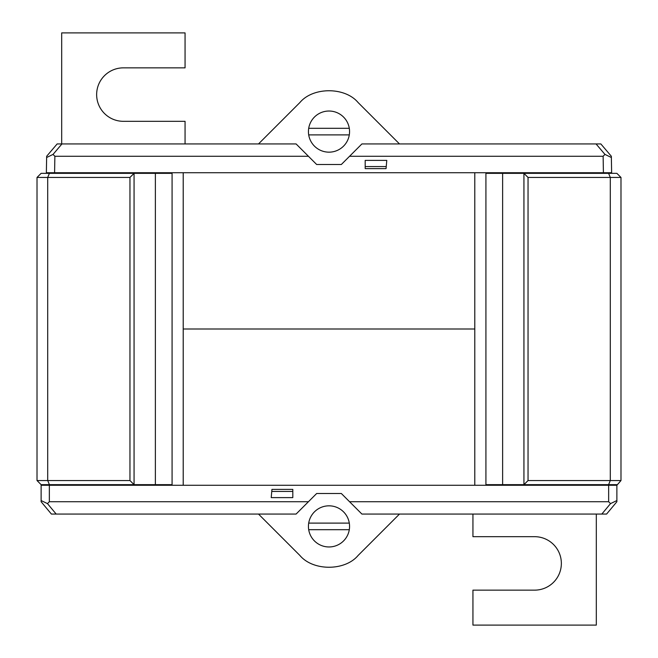 <?xml version="1.0" encoding="UTF-8"?>
<svg xmlns="http://www.w3.org/2000/svg" width="658" height="658" viewBox="0 0 658 658"><rect width="100%" height="100%" fill="white"/><g stroke="black" fill="none" stroke-linecap="round" stroke-linejoin="round"><path stroke-width="0.99" d="M349.299 523.11A20.562 20.562 0 0 0 308.701 523.11L349.299 523.11A20.562 20.562 0 0 1 329 546.962A20.562 20.562 0 0 1 308.701 529.69L349.299 529.69M308.701 523.11A20.562 20.562 0 0 0 308.701 529.69M185.062 143.938L185.062 121.319L123.375 121.319A26.731 26.731 0 0 1 96.644 94.588A26.731 26.731 0 0 1 123.375 67.856L185.062 67.856L185.062 32.9L61.688 32.9L61.688 143.938M349.299 128.31A20.562 20.562 0 0 0 308.701 128.31L349.299 128.31A20.562 20.562 0 0 1 329 152.162A20.562 20.562 0 0 1 308.701 134.89L349.299 134.89M308.701 128.31A20.562 20.562 0 0 0 308.701 134.89M183.212 485.275L183.212 172.725M158.948 173.342L158.948 172.725M155.378 173.342L155.378 484.658L172.075 484.658L172.075 173.342L134.067 173.342L129.955 177.454L47.705 177.454L47.705 480.546L129.955 480.546L129.955 177.454M158.948 485.275L158.948 484.658M155.378 484.658L134.067 484.658L134.067 173.342L41.125 173.342L37.013 177.454L37.013 480.546L47.705 480.546L49.408 484.658L41.125 484.658L37.013 480.546M129.955 480.546L134.067 484.658L49.408 484.658M49.408 173.342L47.705 177.454L37.013 177.454M62.304 172.725L61.688 173.342M85.746 172.725L86.362 173.342M62.304 485.275L61.688 484.658M85.746 485.275L86.362 484.658M292.81 491.444L271.762 491.444L271.219 497.613L271.943 489.387L292.81 489.387L292.81 497.613L271.219 497.613M41.125 485.275L49.35 485.275L49.35 501.725L308.438 501.725L296.1 514.062L51.406 514.062L41.125 501.725L41.125 484.658M308.438 501.725L316.663 493.5L341.337 493.5L349.562 501.725L608.65 501.725L608.65 485.275L49.35 485.275M608.65 485.275L616.875 485.275L616.875 501.725L606.594 514.062L601.823 514.062L610.534 503.609L608.65 501.725M183.212 329L474.788 329L183.212 329M137.777 484.658L137.769 485.275M520.231 485.275L520.223 484.658M57.567 484.658L57.575 485.275M600.425 485.275L600.433 484.658M502.622 173.342L502.622 484.658L485.925 484.658L485.925 173.342L608.592 173.342L610.295 177.454L528.045 177.454L528.045 480.546L610.295 480.546L610.295 177.454L620.987 177.454L620.987 480.546L616.875 485.275M349.562 501.725L361.9 514.062L601.823 514.062M49.35 501.725L47.466 503.609L56.177 514.062M258.504 514.062L299.916 555.484C313.011 571.169 344.989 571.169 358.084 555.484L399.496 514.062M41.125 500.557L47.466 503.609M610.534 503.609L616.875 500.557M472.938 514.062L472.938 536.681L534.625 536.681A26.731 26.731 0 0 1 561.356 563.413A26.731 26.731 0 0 1 534.625 590.144L472.938 590.144L472.938 625.1L596.312 625.1L596.312 514.062M611.636 172.725L603.411 172.725L603.123 156.275L349.562 156.275L361.9 143.938L600.853 143.938L611.348 156.275L611.644 173.342M349.562 156.275L341.337 164.5L316.663 164.5L308.438 156.275L54.877 156.275L54.589 172.725L603.411 172.725M54.589 172.725L46.364 172.725L46.652 156.275L57.147 143.938L61.951 143.938L53.043 154.408L54.877 156.275M520.223 173.342L520.231 172.725M137.769 172.725L137.777 173.342M600.433 173.342L600.425 172.725M57.575 172.725L57.567 173.342M46.356 173.342L46.364 172.725M308.438 156.275L296.1 143.938L61.951 143.938M603.123 156.275L604.957 154.408L596.049 143.938M399.496 143.938L358.084 102.516C344.989 86.831 313.011 86.831 299.916 102.516L258.504 143.938M365.19 160.387L386.781 160.387L386.057 168.613L365.19 168.613L365.19 160.387L386.781 160.387L365.19 160.387M53.043 154.408L46.636 157.501M611.364 157.501L604.957 154.408M386.781 160.387L386.238 166.556L365.19 166.556M474.788 172.725L474.788 485.275M499.052 484.658L499.052 485.275M499.052 172.725L499.052 173.342M502.622 484.658L523.933 484.658L528.045 480.546M528.045 177.454L523.933 173.342L523.933 484.658L616.875 484.658M608.592 173.342L616.875 173.342L620.987 177.454M608.592 484.658L610.295 480.546L620.987 480.546M595.696 485.275L596.312 484.658M572.254 485.275L571.638 484.658M595.696 172.725L596.312 173.342M572.254 172.725L571.638 173.342"/></g></svg>
